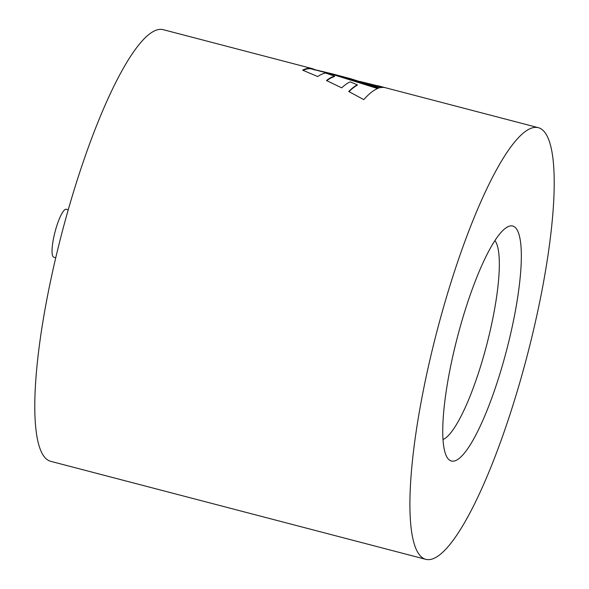 <?xml version="1.0" encoding="UTF-8"?>
<svg xmlns="http://www.w3.org/2000/svg" width="589" height="589" viewBox="0 0 589 589"><rect width="100%" height="100%" fill="white"/><g stroke="black" fill="none" stroke-linecap="round" stroke-linejoin="round"><path stroke-width="0.88" d="M53.93 257.246A24.782 5.191 -75.4 0 1 53.783 257.216A24.782 5.191 -75.4 0 1 54.939 232.272A24.782 5.191 -75.4 0 1 66.167 209.235A24.782 5.191 -75.4 0 1 66.314 209.264L68.265 209.772M512.04 225.881A121.43 25.445 -75.4 0 1 507.541 346.582A121.43 25.445 -75.4 0 1 452.08 461.128A121.43 25.445 -75.4 0 1 446.801 456.887A121.43 25.445 -75.4 0 1 457.439 337.07A121.43 25.445 -75.4 0 1 506.768 227.369A121.43 25.445 -75.4 0 1 512.04 225.881M442.965 439.541A104.084 21.808 104.6 0 0 486.75 344.734A104.084 21.808 104.6 0 0 494.944 240.621M537.131 127.46A223.04 46.737 104.6 0 0 436.044 334.773A223.04 46.737 104.6 0 0 425.678 559.3A223.04 46.737 104.6 0 0 426.988 559.55A223.04 46.737 104.6 0 0 528.075 352.237A223.04 46.737 104.6 0 0 538.442 127.71A223.04 46.737 104.6 0 0 537.131 127.46M333.035 74.045L314.607 69.612A223.04 46.737 -75.4 0 0 312.089 68.567A223.04 46.737 -75.4 0 0 310.771 68.317A223.04 46.737 -75.4 0 0 302.643 70.165L317.707 76.548A223.04 46.737 -75.4 0 1 325.621 73.058L334.589 76.114A223.04 46.737 -75.4 0 0 326.475 80.516L341.679 87.842A223.04 46.737 -75.4 0 1 350.094 81.878L357.273 84.787A223.04 46.737 -75.4 0 0 348.732 91.486L363.788 99.629A223.04 46.737 -75.4 0 1 378.285 88.269L333.035 74.045L351.118 78.86L379.566 87.857A223.04 46.737 -75.4 0 1 384.072 87.474A223.04 46.737 -75.4 0 1 384.374 87.511L359.953 81.451M312.089 68.567L163.322 29.7A223.04 46.737 104.6 0 0 162.012 29.45A223.04 46.737 104.6 0 0 60.925 236.763A223.04 46.737 104.6 0 0 50.558 461.29L425.678 559.3M382.165 87.415L363.008 82.386M314.474 70.091L314.607 69.612M303.107 70.356A222.546 46.634 -75.4 0 1 311.964 69.046L332.91 74.523L377.601 88.534M326.799 80.664A222.546 46.634 -75.4 0 1 334.478 76.592L334.589 76.114M348.982 91.612A222.546 46.634 -75.4 0 1 357.17 85.258L357.273 84.787M53.783 257.216L55.741 257.732M538.442 127.71L377.593 85.685"/></g></svg>
